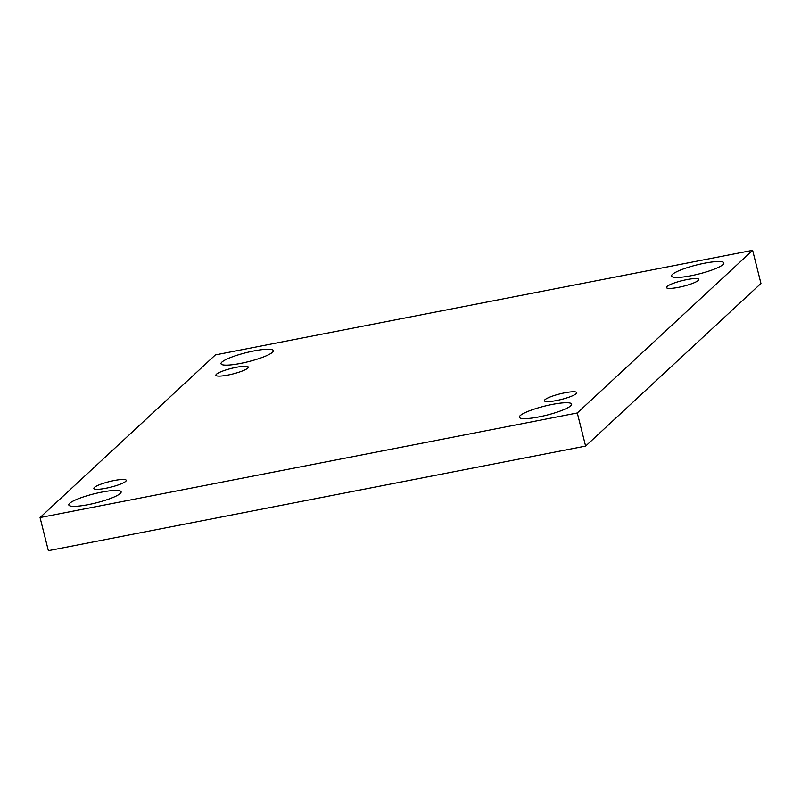 <?xml version="1.0" encoding="UTF-8"?>
<svg xmlns="http://www.w3.org/2000/svg" width="801" height="801" viewBox="0 0 801 801"><rect width="100%" height="100%" fill="white"/><g stroke="black" fill="none" stroke-linecap="round" stroke-linejoin="round"><path stroke-width="1.2" d="M585.611 446.097L760.95 283.444L752.63 250.323L215.389 354.903L40.05 517.556L48.37 550.677L585.611 446.097L577.291 412.966L752.63 250.323M40.05 517.556L577.291 412.966M88.23 504.64A26.964 4.636 -14.1 0 0 121.131 491.814A26.964 4.636 -14.1 0 0 93.847 493.887A26.964 4.636 -14.1 0 0 68.816 504.96A26.964 4.636 -14.1 0 0 88.23 504.64M240.45 363.444A26.964 4.636 -14.1 0 0 273.341 350.618A26.964 4.636 -14.1 0 0 246.057 352.69A26.964 4.636 -14.1 0 0 221.036 363.754A26.964 4.636 -14.1 0 0 240.45 363.444M538.743 416.941A26.964 4.636 -14.1 0 0 571.644 404.115A26.964 4.636 -14.1 0 0 544.36 406.187A26.964 4.636 -14.1 0 0 519.338 417.251A26.964 4.636 -14.1 0 0 538.743 416.941M690.963 275.744A26.964 4.636 -14.1 0 0 723.864 262.918A26.964 4.636 -14.1 0 0 696.57 264.991A26.964 4.636 -14.1 0 0 671.548 276.055A26.964 4.636 -14.1 0 0 690.963 275.744M666.953 286.538A16.691 2.874 165.9 0 1 684.364 280.12A16.691 2.874 165.9 0 1 698.802 279.419A16.691 2.874 165.9 0 1 683.313 286.267A16.691 2.874 165.9 0 1 666.422 287.549A16.691 2.874 165.9 0 1 666.953 286.538M544.92 399.729A16.691 2.874 165.9 0 1 562.342 393.321A16.691 2.874 165.9 0 1 576.77 392.62A16.691 2.874 165.9 0 1 561.281 399.469A16.691 2.874 165.9 0 1 544.39 400.75A16.691 2.874 165.9 0 1 544.92 399.729M94.408 487.439A16.691 2.874 165.9 0 1 111.83 481.021A16.691 2.874 165.9 0 1 126.258 480.32A16.691 2.874 165.9 0 1 110.768 487.168A16.691 2.874 165.9 0 1 93.877 488.45A16.691 2.874 165.9 0 1 94.408 487.439M216.44 374.237A16.691 2.874 165.9 0 1 233.852 367.819A16.691 2.874 165.9 0 1 248.29 367.118A16.691 2.874 165.9 0 1 232.801 373.967A16.691 2.874 165.9 0 1 215.91 375.258A16.691 2.874 165.9 0 1 216.44 374.237"/></g></svg>
